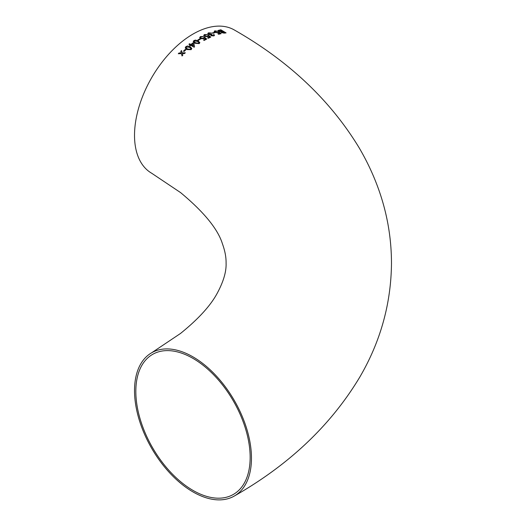 <?xml version="1.0" encoding="UTF-8"?>
<svg xmlns="http://www.w3.org/2000/svg" width="526" height="526" viewBox="0 0 526 526"><rect width="100%" height="100%" fill="white"/><g stroke="black" fill="none" stroke-linecap="round" stroke-linejoin="round"><path stroke-width="0.79" d="M206.725 39.075L204.568 37.234L203.391 38.293L201.188 38.227L200.584 37.484L201.031 36.925L203.555 36.564L200.426 36.577L199.722 37.694L200.551 38.635L203.805 38.746L204.404 38.036L205.495 38.963L203.536 40.048L204.206 40.436L206.725 39.062L204.568 37.221L203.851 37.754M192.989 356.878A82.7 47.748 -120 0 0 151.646 352.782A82.7 47.748 -120 0 0 151.646 448.27A82.7 47.748 -120 0 0 234.34 496.018A82.7 47.748 -120 0 0 247.016 429.749A82.7 47.748 -120 0 0 192.989 356.878M199.709 37.471L201.044 38.865M234.34 496.018C289.168 464.78 331.005 425.1 359.856 376.984C380.489 341.598 391.028 303.818 391.482 263.644C391.489 237.219 386.866 211.531 377.602 186.572C372.559 172.988 366.293 159.884 358.817 147.247C329.96 99.92 288.465 60.832 234.34 29.982A82.7 47.748 120 0 0 192.989 34.078A82.7 47.748 120 0 0 138.969 106.956A82.7 47.748 120 0 0 151.646 173.218L180.569 192.588C203.996 212.05 217.968 229.191 222.498 243.998C224.996 250.928 226.193 257.306 226.088 263.145C226.423 271.587 223.491 281.568 217.297 293.107C210.65 305.58 198.374 319.039 180.471 333.491L151.646 352.782M179.044 52.975L178.288 53.737L181.411 53.626L182.049 55.98L182.811 55.217L182.371 53.593L184.541 53.527L185.316 52.797L182.174 52.876L181.542 50.555L180.773 51.285L181.214 52.902L179.044 52.975L178.288 53.744M185.303 49.424L183.416 51.14L184.021 51.482L185.908 49.773L185.303 49.424L183.423 51.147M191.181 49.661L191.799 48.399L190.169 46.794L187.506 45.972L185.842 46.643L185.237 47.971L186.868 49.556L191.181 49.661M190.195 45.9L190.859 45.381L194.094 47.222L194.561 46.867L193.818 43.178L193.141 42.79L190.859 44.48L189.577 43.743L188.906 44.263L190.188 44.993L189.518 45.519L190.195 45.9M199.196 43.632L199.854 42.652L198.223 40.989L195.567 40.075L193.89 40.561L193.226 41.6L194.857 43.257L199.196 43.632M199.755 38.806L197.789 40.002L198.394 40.351L200.36 39.161L199.755 38.806L197.789 40.015M210.768 37.129L208.605 35.327L207.441 36.255L205.252 36.097L205.081 34.887L207.599 34.657L204.476 34.532L203.779 35.538L204.614 36.445L207.862 36.688L208.447 36.057L209.545 36.971L207.606 37.885L208.283 38.273L210.775 37.116L208.612 35.314L207.901 35.781M203.766 35.281L204.476 34.532M204.634 35.354L205.081 34.887M214.523 35.354L214.043 34.584L213.313 34.782L213.24 35.571L211.695 35.452L211.971 34.558L211.439 34.177L209.118 34.197L209.098 33.184L211.623 33.092L208.52 32.822L207.757 33.532L208.434 34.473L210.716 34.828L211.044 35.722L213.872 35.913L214.523 35.347L214.043 34.571L213.313 34.769L213.24 35.571L211.373 35.018M208.651 33.598L209.098 33.184M214.273 32.362L212.359 32.967L212.964 33.316L214.878 32.717L214.273 32.362L212.353 32.98M218.237 32.954L218.796 32.533L219.894 33.394L218.014 33.874L218.678 34.275L221.098 33.671L218.928 31.968L217.817 32.553L215.667 32.152L215.469 31.172L217.915 31.323L214.871 30.817L214.214 31.527L215.049 32.356L218.237 32.954M214.2 31.271L214.871 30.817M215.049 31.468L215.469 31.172M221.091 33.69L218.921 31.981L217.81 32.573L215.66 32.165L215.463 31.185M221.229 32.612L224.24 33.138L226.095 32.895L220.835 29.791L218.001 30.475L218.652 31.244L220.854 31.803L221.229 32.612M250.152 457.396A80.84 46.669 -120 0 0 214.864 376.051A80.84 46.669 -120 0 0 152.573 354.392A80.84 46.669 -120 0 0 152.573 447.731A80.84 46.669 -120 0 0 233.412 494.407A80.84 46.669 -120 0 0 250.152 457.396M226.088 32.908L220.835 29.791M220.828 29.804L218.001 30.482M221.624 31.928L221.867 32.461L224.786 32.632L223.175 31.659L221.624 31.928L221.873 32.441L224.793 32.619M219.184 30.475L219.368 31.133L222.564 31.317L220.749 30.225L219.184 30.475L219.368 31.133L222.57 31.297M219.888 33.408L218.007 33.894M218.211 32.086L217.81 32.573L218.211 32.086M217.915 31.336L214.864 30.83M214.878 32.73L214.273 32.375M213.313 34.782L213.24 35.584L213.313 34.782M211.695 35.452L211.866 34.604L211.695 35.452M211.971 34.571L211.439 34.177M211.432 34.19L211.077 34.381M211.071 34.394L209.118 34.197M209.111 34.21L209.098 33.197M211.623 33.105L208.52 32.822M208.513 32.836L207.757 33.539M209.545 36.984L207.606 37.898M207.869 35.584L207.441 36.268L205.252 36.11L205.081 34.9M207.592 34.677L204.476 34.545M203.536 40.061L205.495 38.963M203.818 37.55L203.391 38.306L201.188 38.24L200.584 37.491M203.549 36.577L200.426 36.577L199.722 37.708M200.36 39.174L199.755 38.819M199.854 42.659L198.223 40.989L195.567 40.075L193.89 40.561L193.233 41.607M195.534 42.797L198.598 43.29L198.94 42.619L197.552 41.429L194.495 40.91L194.153 41.541L195.534 42.797L198.598 43.277L198.94 42.672M194.153 41.541L195.534 42.784M194.567 46.88L193.818 43.178M193.818 43.191L193.141 42.79L190.859 44.493L189.577 43.743L188.906 44.269M190.188 45.006L189.524 45.525M191.536 44.874L193.423 45.959L192.983 43.776L191.53 44.861L193.423 45.946M191.799 48.405L190.169 46.794M190.169 46.807L187.506 45.972M187.506 45.986L185.842 46.643L185.244 47.978M187.532 49.003L190.583 49.326L190.905 48.543L189.505 47.333L186.454 46.985L186.145 47.8L187.532 49.003L190.576 49.312L190.905 48.543M186.138 47.787L187.526 48.99M185.915 49.779L185.31 49.437M181.411 53.632L182.055 55.993M185.323 52.81L182.174 52.876M181.549 50.568L180.773 51.285L181.214 52.902M181.214 52.916L179.05 52.981"/></g></svg>
